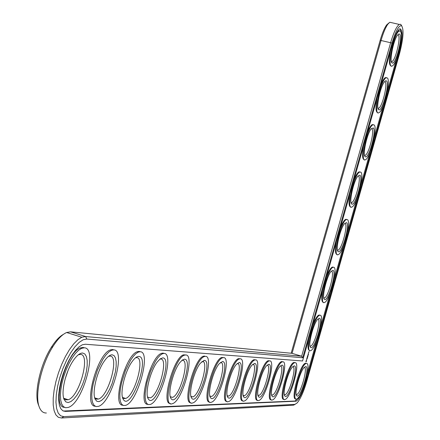 <?xml version="1.0" encoding="UTF-8"?>
<svg xmlns="http://www.w3.org/2000/svg" width="440" height="440" viewBox="0 0 440 440"><rect width="100%" height="100%" fill="white"/><g stroke="black" fill="none" stroke-linecap="round" stroke-linejoin="round"><path stroke-width="0.66" d="M63.454 334.334C59.516 336.435 55.473 340.769 51.315 347.336C40.31 364.386 33.776 393.591 38.407 404.762L38.522 405.064M388.894 22.957L386.672 24.888C384.417 28.034 382.256 33.171 380.182 40.299L291.159 353.249M203.869 360.437L203.066 361.631M391.859 22.732L389.791 22.259L387.932 24.079C385.567 27.39 383.29 32.785 381.111 40.282L292.072 353.337L70.516 331.832L66.638 332.508C62.233 334.406 57.64 339.119 52.861 346.654C41.294 364.584 34.414 395.34 39.276 407.055C40.827 411.125 43.197 413.111 46.387 413M280.533 365.827L280.423 365.992C284.999 365.563 277.09 394.273 272.41 395.038L271.634 394.939M268.235 364.403L267.553 365.332M65.12 379.082L67.953 370.755M292.072 353.337L301.642 356.23L85.597 336.54L81.802 337.249L77.869 339.735L73.706 343.888L69.493 349.553L65.417 356.493L61.683 364.397L58.454 372.906L55.897 381.618L54.12 390.137L53.213 398.052L53.213 404.998L54.104 410.674L55.842 414.827L58.333 417.296L61.457 418L293.502 405.174L295.136 404.338M401.731 25.85L400.697 24.31L399.273 24.425C396.523 26.439 393.663 32.467 390.687 42.51L301.642 356.23L302.72 357.775L86.818 339.048L83.226 339.735L79.195 342.353L74.916 346.808L70.62 352.891L66.534 360.3L62.871 368.66L59.84 377.514L57.602 386.392L56.287 394.807L55.952 402.309L56.612 408.507L58.218 413.089L60.671 415.833L63.839 416.631L294.954 404.36L297.11 402.974C300.493 398.877 303.705 391.672 306.746 381.348L399.509 53.73C403.381 38.627 404.058 29.293 401.533 25.713C398.838 25.295 395.665 31.075 392.024 43.054L302.72 357.775M304.26 367.378C308.182 367.175 300.784 393.877 296.752 394.46L296.197 394.422M305.668 366.553C310.552 366.327 300.069 400.406 296.681 395.698C294.052 393.509 299.8 371.795 304.15 367.499L305.668 366.553M65.39 411.395L296.131 401.203C299.299 399.327 302.605 392.706 306.048 381.337L399.02 53.031C402.875 37.34 403.068 29.288 399.608 28.881C397.348 30.542 394.988 35.508 392.541 43.791L302.555 360.976L85.278 344.24L82.28 344.812L79.046 346.841L75.62 350.251L72.154 354.904L68.805 360.602L65.731 367.098L63.069 374.094L60.951 381.266L59.477 388.273L58.707 394.801L58.68 400.549L59.389 405.251L60.797 408.705L62.827 410.779L65.39 411.395L63.107 410.927M306.543 363.457C311.773 362.989 302.038 398.277 296.714 399.069C290.719 401.682 300.591 364.392 306.13 363.512L306.543 363.457M295.834 401.252L295.086 401.016L299.041 396.886M307.197 374.457L316.844 340.395M320.716 326.722L330.308 292.848M334.164 279.246L343.706 245.548M347.54 232.018L357.033 198.501M360.844 185.048L370.282 151.707M374.077 138.32L383.471 105.16M387.239 91.845L396.583 58.856M401.368 33.941L400.131 28.677M295.086 401.016L64.191 410.999M295.79 398.877C290.125 400.57 299.954 364.1 305.382 363.286L305.795 363.231M305.954 361.306L305.987 361.939L306.367 361.339L306.526 360.019L305.954 361.306M307.202 358.589L307.164 358.947L307.186 358.589M306.57 359.563L306.966 358.793L306.57 359.563M306.829 358.617L307.032 357.852L306.807 358.611M307.434 357.687L307.329 358.056L307.434 357.687M307.67 357.258L307.742 356.889L307.566 357.225M307.082 357.638L307.494 357.011L307.082 357.638M308.022 355.999L307.912 356.285L308.006 355.993M307.571 355.927L307.34 356.78L307.626 355.944M307.846 354.932L307.89 355.597L307.846 354.932M308.336 354.871L308.209 355.163L308.259 354.849M308.44 354.409L308.308 354.734L308.402 354.398M308.495 353.958L308.402 354.288L308.495 353.958M308.204 353.672L308.253 354.338L308.204 353.672M308.737 352.627L308.495 353.078L308.737 352.627M308.66 352.451L308.803 352.05L308.792 352.462M283.959 399.311C277.97 400.934 288.101 363.402 293.898 362.483L294.371 362.423M308.809 351.929L309.078 351.543L308.809 351.929M309.656 350.471C307.791 350.317 307.511 346.451 308.825 338.877M312.664 325.341C315.024 319.33 317.091 315.904 318.863 315.073L319.462 315.018M271.271 399.784C264.924 401.324 275.374 362.659 281.584 361.625L282.111 361.554M323.444 302.357C321.53 302.175 321.255 298.139 322.625 290.235M326.442 276.782C328.647 271.161 330.594 267.938 332.283 267.102L333.058 267.069M337.15 254.518C335.187 254.315 334.917 250.096 336.347 241.863M340.142 228.481C342.21 223.24 344.041 220.204 345.637 219.368L346.577 219.379M257.626 400.29C250.883 401.736 261.673 361.878 268.334 360.701L269.594 360.866M242.902 400.834C235.73 402.177 246.873 361.042 254.045 359.711L255.437 359.87M226.98 401.423C219.318 402.644 230.846 360.162 238.585 358.639L240.13 358.787M350.779 206.954C348.766 206.729 348.507 202.329 349.993 193.754M353.771 180.444C355.702 175.56 357.423 172.706 358.936 171.875L360.025 171.941M364.326 159.665C362.269 159.418 362.016 154.831 363.572 145.904M367.323 132.666C369.127 128.123 370.739 125.439 372.168 124.619L373.302 124.669M377.795 112.651C375.694 112.376 375.458 107.597 377.069 98.318M380.809 85.151C382.486 80.922 383.999 78.403 385.347 77.594L386.496 77.621M391.182 65.901C389.048 65.604 388.817 60.632 390.5 50.985M396.567 32.978L398.459 30.806L399.63 30.806M209.698 402.056C201.493 403.145 213.428 359.222 221.799 357.478L223.531 357.621M190.878 402.749C182.066 403.684 194.425 358.232 203.517 356.219L204.573 356.054M170.302 403.502C160.809 404.267 173.613 357.175 183.524 354.849L185.746 354.959M147.714 404.327C137.451 404.888 150.722 356.059 161.557 353.353L163.031 353.111L164.114 353.436M122.799 405.235C111.667 405.565 125.422 354.888 137.313 351.714L139.079 351.411L140.283 351.758M95.178 406.236C83.055 406.296 97.306 353.667 110.418 349.916L112.558 349.531L113.905 349.91M64.389 407.352C51.134 407.088 65.874 352.402 80.394 347.936L83.022 347.435L84.552 347.848M295.141 362.654C300.724 362.181 290.675 398.613 284.966 399.509C278.548 402.292 288.728 363.721 294.673 362.72L295.141 362.654M294.234 365.86C299.481 365.651 288.481 401.088 284.856 395.989C282.111 393.608 287.925 371.564 292.523 366.933L294.234 365.86M292.732 366.707C297.017 366.284 289.361 394.064 285.005 394.741L284.35 394.675M320.21 315.238C325.116 315.469 315.86 349.673 310.624 350.647C304.607 353.513 314.028 316.432 319.611 315.293L320.21 315.238M319.341 318.318C323.928 318.725 313.945 351.742 310.547 347.341C307.846 345.345 313.341 323.719 317.675 319.291L319.341 318.318M317.823 319.132L317.889 319.143C321.657 319.259 314.606 345.34 310.607 346.077L310.024 346.055M282.909 361.796C288.882 361.317 278.498 398.97 272.371 399.977C265.485 402.958 275.979 363.011 282.381 361.867L282.909 361.796M281.963 365.112C287.623 364.925 276.051 401.836 272.168 396.292C269.297 393.701 275.171 371.338 280.033 366.344L281.963 365.112M333.806 267.278C338.399 268.186 329.588 301.367 324.451 302.506C318.428 305.613 327.409 268.708 333.031 267.311L333.806 267.278M332.937 270.341C337.238 271.353 327.734 303.358 324.33 299.266C321.574 297.457 326.827 275.88 331.144 271.332L332.937 270.341M331.491 271.172C335.016 271.799 328.306 297.105 324.385 297.968L323.774 297.963M347.325 219.582C351.62 221.122 343.222 253.347 338.195 254.639C332.173 257.978 340.747 221.21 346.39 219.571L347.325 219.582M346.462 222.624C350.488 224.208 341.429 255.261 338.041 251.466C335.225 249.843 340.252 228.267 344.548 223.608L346.462 222.624M345.015 223.46C348.315 224.576 341.924 249.156 338.08 250.135L337.442 250.146M269.759 360.872C276.172 360.393 265.43 399.339 258.825 400.483C251.422 403.684 262.251 362.263 269.165 360.954L269.759 360.872M268.78 364.315C274.89 364.15 262.686 402.666 258.511 396.616C255.514 393.784 261.437 371.129 266.585 365.734L268.78 364.315M267.058 365.228L267.173 365.228C272.085 364.788 263.912 394.488 258.869 395.357L257.95 395.214M255.585 359.87C262.477 359.398 251.356 399.729 244.228 401.022C236.247 404.47 247.418 361.466 254.903 359.97L255.585 359.87M254.562 363.451C261.19 363.319 248.27 403.596 243.771 396.957C240.653 393.85 246.604 370.942 252.054 365.096L254.562 363.451M252.703 364.403L252.896 364.397C258.181 363.957 249.716 394.713 244.277 395.698L243.188 395.5M240.257 358.793C247.687 358.32 236.17 400.136 228.448 401.61C219.813 405.339 231.347 360.63 239.47 358.908L240.257 358.793M239.19 362.516C246.406 362.423 232.672 404.635 227.821 397.309C224.576 393.899 230.538 370.788 236.308 364.447L239.19 362.516M237.177 363.517L237.457 363.5C243.155 363.055 234.394 394.95 228.498 396.066L227.211 395.797M360.773 172.134C364.782 174.284 356.769 205.623 351.852 207.053C345.846 210.612 354.03 173.938 359.684 172.073L360.773 172.134M359.915 175.164C363.677 177.293 355.042 207.449 351.67 203.935C348.805 202.494 353.628 180.889 357.891 176.121L359.915 175.164M358.474 176.006C361.548 177.584 355.454 201.482 351.698 202.571L351.038 202.598M374.149 124.949C377.883 127.672 370.227 158.18 365.425 159.742C359.447 163.51 367.268 126.891 372.922 124.806L374.149 124.949M373.296 127.958C376.8 130.609 368.561 159.923 365.216 156.668C362.313 155.403 366.944 133.738 371.179 128.871L373.296 127.958M371.41 128.59L371.855 128.81C374.726 130.829 368.896 154.094 365.228 155.281L364.551 155.326M387.453 78.012C390.929 81.285 383.598 111.023 378.917 112.701C372.972 116.666 380.457 80.058 386.095 77.776L387.453 78.012M386.606 81.004C389.862 84.145 381.997 112.673 378.692 109.67C375.749 108.581 380.199 86.812 384.406 81.851L385.655 80.74L386.606 81.004M384.643 81.559L385.165 81.862C387.833 84.299 382.256 106.981 378.681 108.251L377.993 108.323M400.686 31.323C403.915 35.123 396.886 64.152 392.32 65.929C386.425 70.076 393.597 33.451 399.212 30.976L400.686 31.323M399.839 34.303C402.87 37.912 395.346 65.703 392.084 62.937C389.114 62.013 393.404 40.112 397.573 35.062L398.871 33.913L399.839 34.303M397.815 34.76L398.404 35.162C400.884 38 395.538 60.142 392.051 61.49L391.358 61.578M223.63 357.621C231.671 357.154 219.725 400.56 211.338 402.243C201.96 406.296 213.868 359.75 222.723 357.764L223.63 357.621M222.514 361.504C230.401 361.46 215.738 405.812 210.502 397.678C207.13 393.921 213.076 370.678 219.175 363.781L222.514 361.504M220.319 362.56L220.71 362.533C226.875 362.082 217.789 395.186 211.387 396.468L209.869 396.11M205.535 356.351C214.258 355.883 201.861 401 192.72 402.93C182.507 407.352 194.788 358.82 204.479 356.516L205.535 356.351M204.364 360.404C213.026 360.421 197.285 407.16 191.62 398.057C188.139 393.91 194.029 370.623 200.464 363.121L204.364 360.404M201.949 361.526L202.483 361.477C209.176 361.02 199.749 395.428 192.77 396.902L190.965 396.435M185.763 354.959C195.261 354.502 182.386 401.456 172.392 403.678C161.222 408.535 173.877 357.847 184.525 355.157L185.763 354.959M184.531 359.2C194.101 359.299 177.1 408.711 170.957 398.437C167.382 393.85 173.179 370.651 179.944 362.483L182.413 359.975L184.531 359.2M181.869 360.404L182.573 360.322C189.86 359.865 180.07 395.675 172.436 397.375L170.291 396.764M164.071 353.43C174.455 352.99 161.073 401.924 150.095 404.492L148.198 404.547L146.691 403.359L145.662 400.972L145.162 397.496L145.216 393.091L146.993 382.41L150.634 371.058L155.413 361.317L157.927 357.671L160.364 355.086L162.602 353.678L164.071 353.43M162.773 357.874C173.41 358.083 154.907 410.526 148.242 398.811C144.612 393.729 150.249 370.788 157.322 361.9L160.248 358.837L162.773 357.874M159.808 359.183L160.727 359.057C168.691 358.595 158.521 395.923 150.139 397.887L147.576 397.095M140.168 351.752C151.564 351.329 137.654 402.402 125.549 405.383L123.437 405.499L121.737 404.311L120.544 401.863L119.911 398.261L119.884 393.679L120.467 388.339L121.633 382.503L125.444 370.574L130.559 360.267L133.287 356.384L135.949 353.606L138.408 352.055L140.168 351.752M138.798 356.422C150.695 356.769 130.378 412.671 123.156 399.157C119.521 393.514 124.916 371.08 132.248 361.422C134.734 358.034 136.917 356.367 138.798 356.422M135.46 357.852L136.653 357.66C145.393 357.203 134.827 396.16 125.587 398.448L123.86 398.514L122.502 397.43M113.696 349.888C126.258 349.486 111.799 402.87 98.389 406.368L96.03 406.56L94.105 405.377L92.708 402.87L91.916 399.146L91.779 394.372L92.307 388.784L93.472 382.668L97.471 370.09L102.96 359.15L105.925 354.992L108.84 351.989L111.562 350.279L113.696 349.888M112.25 354.811L114.175 355.702L115.511 358.05L116.182 361.691L116.149 366.372L115.423 371.806L112.112 383.521L109.731 389.07L107.058 393.938L104.258 397.815L101.508 400.444L98.989 401.632L96.866 401.297L95.288 399.427C91.74 393.173 96.795 371.58 104.269 361.147C107.272 356.868 109.929 354.756 112.25 354.811M108.46 356.389L109.989 356.114C119.625 355.663 108.653 396.374 98.417 399.058L96.311 399.135L94.688 397.755M84.222 347.815C98.126 347.446 83.111 403.31 68.184 407.445L65.533 407.737L63.333 406.582L61.694 404.025L60.704 400.175L60.429 395.202L60.874 389.356L62.029 382.927L63.839 376.239L66.209 369.633L69.014 363.44L72.116 357.979L75.356 353.507L78.568 350.235L81.593 348.315L84.222 347.815M82.682 353.012L84.871 353.991L86.405 356.549L87.192 360.503L87.192 365.58L86.4 371.448L84.882 377.724L82.726 384.005L80.069 389.884L77.094 394.988L73.975 398.97L70.922 401.555L68.145 402.556L65.835 401.88L64.152 399.559C60.813 392.656 65.395 372.377 72.826 361.235C76.478 355.718 79.761 352.974 82.682 353.012M78.331 354.783L80.305 354.393C90.97 353.947 79.585 396.55 68.189 399.735L65.599 399.823L63.646 398.052M306.52 360.822L306.125 361.455L306.103 360.756M306.207 360.789L306.389 360.509L306.411 360.806M392.024 43.054L380.182 40.299M70.516 331.832L85.597 336.54L86.818 339.048M61.457 418L63.839 416.631M293.502 405.174L294.954 404.36M306.048 381.337L305.602 381.205M399.02 53.031L398.574 52.927M38.407 404.762L39.276 407.055M51.315 347.336L52.861 346.654M386.672 24.888L387.932 24.079M81.802 337.249L66.638 332.508M399.273 24.425L389.791 22.259M296.175 394.284L296.752 394.46M401.533 25.713L400.697 24.31M296.34 395.005L296.681 395.698M295.383 400.966L296.131 401.203M306.13 363.512L305.382 363.286M294.673 362.72L293.898 362.483M284.488 395.241L284.856 395.989M319.611 315.293L318.863 315.073M310.151 346.572L310.547 347.341M282.381 361.867L281.584 361.625M271.772 395.489L272.168 396.292M333.031 267.311L332.283 267.102M323.884 298.414L324.33 299.266M346.39 219.571L345.637 219.368M337.541 250.542L338.041 251.466M269.165 360.954L268.334 360.701M258.088 395.747L258.511 396.616M254.903 359.97L254.045 359.711M243.326 396.022L243.771 396.957M239.47 358.908L238.585 358.639M227.348 396.308L227.821 397.309M359.684 172.073L358.936 171.875M351.12 202.945L351.67 203.935M372.922 124.806L372.168 124.619M364.628 155.623L365.216 156.668M386.095 77.776L385.347 77.594M378.059 108.57L378.692 109.67M399.212 30.976L398.459 30.806M391.413 61.793L392.084 62.937M222.723 357.764L221.799 357.478M210.007 396.611L210.502 397.678M204.479 356.516L203.517 356.219M191.109 396.935L191.62 398.057M184.525 355.157L183.524 354.849M170.434 397.276L170.957 398.437M162.602 353.678L161.557 353.353M147.736 397.65L148.242 398.811M138.408 352.055L137.313 351.714M122.689 398.057L123.156 399.157M111.562 350.279L110.418 349.916M94.919 398.53L95.288 399.427M81.593 348.315L80.394 347.936M63.971 399.097L64.152 399.559M284.323 394.526L285.005 394.741M309.997 345.895L310.607 346.077M271.607 394.785L272.41 395.038M323.741 297.781L324.385 297.968M337.403 249.948L338.08 250.135M257.923 395.06L258.869 395.357M243.155 395.346L244.277 395.698M227.183 395.654L228.498 396.066M350.993 202.384L351.698 202.571M364.507 155.095L365.228 155.281M377.944 108.07L378.681 108.251M391.303 61.314L392.051 61.49M209.836 395.978L211.387 396.468M190.938 396.319L192.77 396.902M170.269 396.682L172.436 397.375M147.565 397.062L150.139 397.887M122.524 397.458L125.587 398.448M94.771 397.875L98.417 399.058M63.8 398.299L68.189 399.735"/></g></svg>
